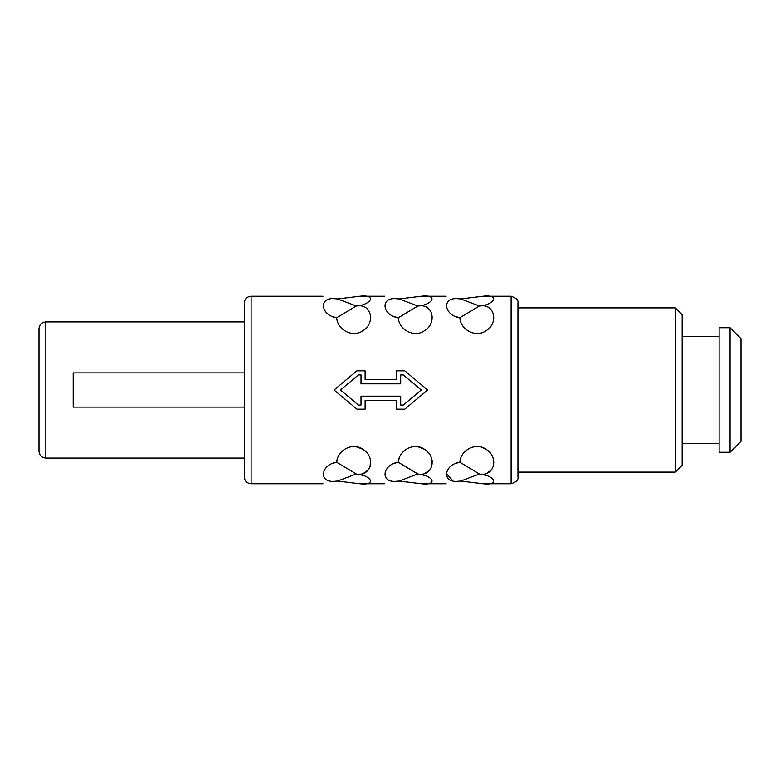 <?xml version="1.0" encoding="UTF-8"?>
<svg xmlns="http://www.w3.org/2000/svg" width="780" height="780" viewBox="0 0 780 780"><rect width="100%" height="100%" fill="white"/><g stroke="black" fill="none" stroke-linecap="round" stroke-linejoin="round"><path stroke-width="1.17" d="M730.051 452.264L741 441.314L741 338.686L730.051 327.736L730.051 452.264L719.101 452.264L719.101 327.736L730.051 327.736M675.314 472.105L682.159 465.26L682.159 314.74L675.314 307.895L675.314 472.105L517.949 472.105L517.949 307.895L675.314 307.895M517.949 476.892L517.949 303.108C518.612 300.232 516.331 297.95 511.105 296.264L511.105 483.736C516.331 482.05 518.612 479.768 517.949 476.892M457.168 481.338C442.991 484.165 442.991 484.165 457.168 481.338C442.991 484.165 442.991 484.165 457.168 481.338L460.688 481.055L482.937 483.736C497.152 485.599 497.162 477.935 482.937 474.25C495.193 473.782 497.991 456.612 486.223 449.416C476.697 442.182 460.834 449.231 459.82 462.218C444.151 464.5 441.392 482.45 457.168 481.338M455.14 463.603L459.82 462.218L479.417 473.996L487.247 475.576M490.649 483.424L487.1 483.688M459.82 462.218L460.561 458.416M463.808 452.741L467.512 449.456M481.972 447.369L486.213 449.407M490.883 470.379L487.266 472.816M452.585 480.509L446.199 473.275M395.587 481.338C381.41 484.165 381.41 484.165 395.587 481.338C381.41 484.165 381.41 484.165 395.587 481.338L399.116 481.055L421.356 483.736C435.572 485.599 435.581 477.935 421.356 474.25C433.612 473.782 436.41 456.602 424.642 449.416C415.116 442.182 399.253 449.231 398.239 462.218C382.57 464.5 379.811 482.45 395.587 481.338M393.569 463.603L398.239 462.218L417.836 473.996L425.665 475.576M429.068 483.424L425.519 483.688M398.239 462.218L399.321 457.509M402.168 452.819L405.951 449.436M411.743 446.959L415.067 446.569M417.973 446.784L424.34 449.221M425.822 450.265L428.444 452.79M432.149 460.298L431.613 466.986M429.302 470.379L425.714 472.807M334.015 481.338C319.839 484.165 319.839 484.165 334.015 481.338C319.839 484.165 319.839 484.165 334.015 481.338L337.535 481.055L359.775 483.736C373.99 485.599 374.01 477.935 359.775 474.25C372.031 473.782 374.829 456.602 363.07 449.416C353.535 442.182 337.681 449.231 336.658 462.218C320.99 464.5 318.24 482.45 334.015 481.338M331.988 463.603L336.658 462.218L356.255 473.996L364.094 475.576M367.487 483.424L363.948 483.688M336.658 462.218L337.74 457.509M340.587 452.819L344.37 449.436M350.161 446.959L353.486 446.569M356.401 446.784L362.768 449.221M364.24 450.265L366.863 452.79M370.578 460.298L370.042 466.986M367.721 470.379L364.133 472.807M358.4 405.054L340.46 390L358.4 374.946L340.46 390L358.4 405.054L361.013 405.054L361.013 396.162L400.696 396.162L400.696 405.054L403.309 405.054L421.249 390L403.309 405.054M479.417 473.996L460.688 481.055M417.836 473.996L399.116 481.055M356.255 473.996L337.535 481.055M356.909 370.841L365.118 370.841L356.909 370.841L334.074 390L356.909 409.159L365.118 409.159L365.118 400.267L396.591 400.267L396.591 409.159L404.8 409.159L427.635 390L404.8 370.841L396.591 370.841L404.8 370.841M486.642 304.658L482.937 305.75C497.065 302.152 497.182 294.362 482.937 296.264L490.727 296.595M511.105 296.264L482.937 296.264L460.688 298.945L457.168 298.662C442.991 295.834 442.991 295.834 457.168 298.662C442.991 295.834 442.991 295.834 457.168 298.662C441.392 297.55 444.151 315.5 459.82 317.782C460.726 330.466 476.375 337.828 486.028 330.72C498.001 323.69 495.202 306.043 482.937 305.75L479.417 306.004L459.82 317.782L455.14 316.397M425.071 304.658L421.356 305.75C435.494 302.152 435.601 294.362 421.356 296.264L429.146 296.585M446.121 296.264L421.356 296.264L399.116 298.945L395.587 298.662C381.41 295.834 381.41 295.834 395.587 298.662C381.41 295.834 381.41 295.834 395.587 298.662C379.811 297.55 382.57 315.5 398.239 317.782C399.145 330.466 414.794 337.828 424.447 330.72C436.42 323.69 433.622 306.043 421.356 305.75L417.836 306.004L398.239 317.782L393.559 316.397M363.5 304.658L359.775 305.75C373.912 302.152 374.029 294.362 359.775 296.264L367.565 296.585M384.54 296.264L359.775 296.264L337.535 298.945L334.015 298.662C319.839 295.834 319.839 295.834 334.015 298.662C319.839 295.834 319.839 295.834 334.015 298.662C318.23 297.55 320.999 315.5 336.658 317.782C337.565 330.466 353.213 337.828 362.866 330.72C374.839 323.69 372.04 306.043 359.775 305.75L356.255 306.004L336.658 317.782L331.978 316.397M403.309 374.946L421.249 390L403.309 374.946L400.696 374.946L400.696 383.838L361.013 383.838L361.013 374.946L358.4 374.946M460.688 298.945L479.417 306.004M399.116 298.945L417.836 306.004M337.535 298.945L356.255 306.004M396.591 370.841L396.591 379.733L365.118 379.733L365.118 370.841M251.102 296.264L251.102 483.736C246.948 483.327 244.666 481.055 244.267 476.892L244.267 303.108C244.666 298.945 246.948 296.673 251.102 296.264L322.959 296.264M244.267 372.898L73.213 372.898L73.213 407.101L244.267 407.101M45.845 321.925L45.845 458.075C41.691 457.675 39.41 455.393 39 451.24L39 328.76C39.41 324.607 41.691 322.325 45.845 321.925L244.267 321.925M682.159 443.372L719.101 443.372M682.159 336.628L719.101 336.628M251.102 483.736L322.959 483.736M359.775 483.736L384.54 483.736M421.356 483.736L446.121 483.736M482.937 483.736L511.105 483.736M45.845 458.075L244.267 458.075"/></g></svg>
